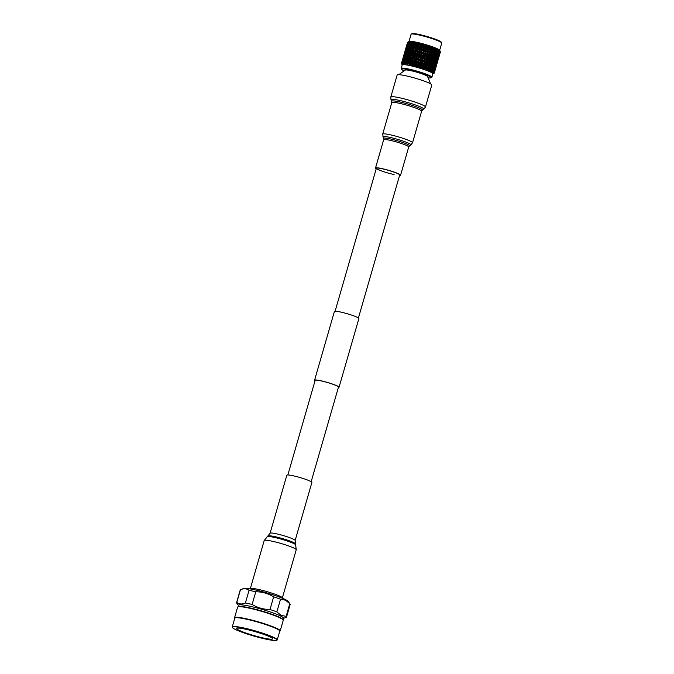 <?xml version="1.0" encoding="UTF-8"?>
<svg xmlns="http://www.w3.org/2000/svg" width="674" height="674" viewBox="0 0 674 674"><rect width="100%" height="100%" fill="white"/><g stroke="black" fill="none" stroke-linecap="round" stroke-linejoin="round"><path stroke-width="1.01" d="M287.849 474.968L315.154 380.355A12.14 1.331 16.1 0 1 323.857 381.535A12.14 1.331 16.1 0 1 336.798 385.848A12.14 1.331 16.1 0 1 338.483 387.087L311.169 481.708M315.036 380.759A12.739 1.399 16.1 0 1 314.581 380.187L334.405 311.489A12.739 1.399 16.1 0 1 343.538 312.728A12.739 1.399 16.1 0 1 357.119 317.252A12.739 1.399 16.1 0 1 358.888 318.558L339.056 387.255A12.739 1.399 16.1 0 1 338.365 387.491M314.581 380.187A12.739 1.399 16.1 0 1 323.714 381.433A12.739 1.399 16.1 0 1 337.295 385.949A12.739 1.399 16.1 0 1 339.056 387.255M430.619 83.879L427.569 76.516A11.652 1.281 -163.9 0 0 410.584 70.61A11.652 1.281 -163.9 0 0 405.259 70.079L398.764 74.688M428.108 77.805A15.35 1.685 -163.9 0 0 430.989 77.813A15.35 1.685 -163.9 0 0 429.001 76.086A15.35 1.685 -163.9 0 0 411.865 70.45A15.35 1.685 -163.9 0 0 401.679 69.355A15.35 1.685 -163.9 0 0 403.768 70.719A15.35 1.685 -163.9 0 0 404.122 70.88M401.679 69.355L401.274 68.622A15.949 1.752 16.1 0 1 401.232 68.411A15.949 1.752 16.1 0 1 412.665 69.961A15.949 1.752 16.1 0 1 429.658 75.623A15.949 1.752 16.1 0 1 431.874 77.249A15.949 1.752 16.1 0 1 431.722 77.409L430.989 77.813M411.233 34.104L411.974 33.7A15.35 1.685 16.1 0 1 418.933 34.433A15.35 1.685 16.1 0 1 441.276 42.159L441.689 42.892A15.949 1.752 -163.9 0 0 418.47 34.863A15.949 1.752 -163.9 0 0 411.233 34.104A15.949 1.752 -163.9 0 0 411.089 34.256L409 41.493M439.642 50.339L441.731 43.102A15.949 1.752 -163.9 0 0 441.689 42.892M401.232 68.411L402.243 64.915A15.949 1.752 16.1 0 1 413.668 66.473A15.949 1.752 16.1 0 1 430.669 72.126A15.949 1.752 16.1 0 1 432.885 73.761L431.874 77.249M440.223 51.376L439.574 50.221A15.949 1.752 -163.9 0 0 416.347 42.192A15.949 1.752 -163.9 0 0 409.118 41.426L407.686 42.209A17.111 1.879 16.1 0 1 407.686 42.209A17.111 1.879 16.1 0 1 407.728 42.192L407.669 42.218M415.445 43.026A17.111 1.879 16.1 0 1 415.622 43.06L415.302 43.515L415.268 42.984A17.111 1.879 16.1 0 1 415.445 43.026M416.237 43.195A17.111 1.879 16.1 0 1 416.456 43.246L416.583 44.669L415.504 46.135L415.369 44.4L416.566 42.757L415.622 43.06M417.088 43.389A17.111 1.879 16.1 0 1 417.467 43.481L417.139 43.92L416.97 42.841L416.456 43.246M418.116 43.633A17.111 1.879 16.1 0 1 418.352 43.692L418.503 45.124L417.391 46.573L417.223 44.813L418.377 43.17L417.467 43.481M419.017 43.852A17.111 1.879 16.1 0 1 419.413 43.953L419.076 44.383L418.807 43.271L418.352 43.692M420.087 44.122A17.111 1.879 16.1 0 1 420.332 44.181L420.5 45.63L419.371 47.062L419.169 45.293L420.273 43.642L419.413 43.953M421.023 44.366A17.111 1.879 16.1 0 1 421.427 44.467L421.082 44.905L420.728 43.751L420.332 44.181M422.126 44.661A17.111 1.879 16.1 0 1 422.371 44.728L422.556 46.186L421.41 47.601L421.191 45.815L422.236 44.155L421.427 44.467M423.07 44.922A17.111 1.879 16.1 0 1 423.483 45.032L423.137 45.461L422.699 44.282L422.371 44.728M424.19 45.234A17.111 1.879 16.1 0 1 424.443 45.31L424.62 46.776L423.474 48.183L423.255 46.38L424.232 44.711L423.483 45.032M425.142 45.512A17.111 1.879 16.1 0 1 425.555 45.63L425.201 46.059L424.696 44.838L424.443 45.31M426.246 45.84A17.111 1.879 16.1 0 1 426.499 45.916L426.667 47.391L425.53 48.789L425.319 46.978L426.246 45.84L426.221 45.293L425.555 45.63M427.19 46.127A17.111 1.879 16.1 0 1 427.594 46.253L427.249 46.675L426.676 45.428L426.499 45.916M428.268 46.464A17.111 1.879 16.1 0 1 428.512 46.54L428.672 48.023L427.552 49.413L427.35 47.601L428.268 46.464L428.184 45.899L427.594 46.253M429.186 46.759A17.111 1.879 16.1 0 1 429.574 46.885L429.237 47.306L428.622 46.034L428.512 46.54M430.231 47.104A17.111 1.879 16.1 0 1 430.459 47.18L430.593 48.654L429.507 50.053L429.33 48.233L430.231 47.104L430.071 46.514L429.574 46.885M431.099 47.391A17.111 1.879 16.1 0 1 431.47 47.525L431.141 47.947L430.501 46.649L430.459 47.18M432.085 47.736A17.111 1.879 16.1 0 1 432.304 47.812L432.405 49.295L431.352 50.693L431.217 48.873L432.085 47.736L431.874 47.129L431.47 47.525M432.902 48.031A17.111 1.879 16.1 0 1 433.247 48.157L432.935 48.579L432.278 47.264L432.312 47.896M433.812 48.368A17.111 1.879 16.1 0 1 434.014 48.444L434.073 49.91L433.079 51.317L432.986 49.505L433.812 48.368L433.551 47.736L432.388 49.362L432.556 52.033L430.989 54.215L431.158 56.877L429.582 59.068L429.759 61.73L427.156 65.243L427.021 63.423L428.108 62.446M434.561 48.646A17.111 1.879 16.1 0 1 434.873 48.772L434.578 49.194L433.921 47.871L434.014 48.444M435.387 48.975A17.111 1.879 16.1 0 1 435.572 49.042L435.581 50.508L434.637 51.923L434.604 50.12L435.387 48.975L435.084 48.317L434.873 48.772M436.053 49.244A17.111 1.879 16.1 0 1 436.331 49.354L436.053 49.783L435.572 49.042M436.786 49.547A17.111 1.879 16.1 0 1 436.937 49.615L436.019 52.496L436.786 49.547L436.44 48.882L436.331 49.354M437.359 49.8A17.111 1.879 16.1 0 1 437.594 49.91L437.342 50.348L436.937 49.615M437.342 50.348L437.594 49.91M437.974 50.087A17.111 1.879 16.1 0 1 438.108 50.154L437.199 53.035L437.3 51.258M438.454 50.323A17.111 1.879 16.1 0 1 438.648 50.424L438.412 50.862L438.108 50.154M438.951 50.584A17.111 1.879 16.1 0 1 439.052 50.643L438.159 53.524L438.648 50.424M439.313 50.794A17.111 1.879 16.1 0 1 439.465 50.879L439.254 51.325L439.052 50.643M439.684 51.022A17.111 1.879 16.1 0 1 439.76 51.072L438.884 53.962L439.465 50.879M439.937 51.207A17.111 1.879 16.1 0 1 440.038 51.275L439.844 51.73L439.76 51.072M440.173 51.401A17.111 1.879 16.1 0 1 440.215 51.443L439.355 54.333L440.038 51.275M439.996 50.98L440.349 51.612L439.996 50.98M440.4 51.713A17.111 1.879 16.1 0 1 440.417 51.738L439.566 54.636L440.4 51.713M440.425 51.831A17.111 1.879 16.1 0 1 440.417 51.873L440.021 51.039M440.4 51.94L440.248 52.361M433.492 73.5L434.224 73.104A17.111 1.879 -163.9 0 0 434.309 73.003L434.848 71.065M434.334 72.885A17.111 1.879 -163.9 0 0 434.292 72.75L434.899 70.829L434.334 72.885L433.593 73.39L434.309 73.003M434.182 72.598A17.111 1.879 -163.9 0 0 434.005 72.43L434.679 70.526L434.182 72.598L433.483 73.028L434.292 72.75M433.77 72.244A17.111 1.879 -163.9 0 0 433.475 72.042L434.208 70.155L433.93 71.882L433.096 72.682L434.005 72.43M433.112 71.823A17.111 1.879 -163.9 0 0 432.691 71.587L433.483 69.717L433.289 71.469L432.472 72.278L433.475 72.042M432.211 71.343A17.111 1.879 -163.9 0 0 431.95 71.217A17.111 1.879 -163.9 0 0 431.68 71.09L432.531 69.228L432.405 70.997L431.621 71.823L432.691 71.587M415.369 44.4L415.251 42.47L414.687 42.866L414.771 44.273L413.735 45.756L413.651 44.046L414.476 42.824A17.111 1.879 16.1 0 1 414.687 42.866M413.971 49.253L415.032 47.778L415.184 49.522L414.106 50.98L413.962 49.32L413.794 46.641L414.83 45.158L414.957 46.885L413.887 48.09L414.552 57.214L415.454 66.263L416.734 63.794L416.675 65.926A17.111 1.879 -163.9 0 0 415.647 65.648M412.572 54.097L413.634 52.623L413.777 54.367L412.707 55.832L412.555 54.173L412.395 51.485L413.432 50.002L413.558 51.738L412.488 52.951L412.926 59.413L413.499 65.757L414.695 63.255L414.628 65.378A17.111 1.879 -163.9 0 0 413.617 65.117M411.174 58.95L412.235 57.475L412.378 59.219L411.308 60.685L411.157 59.026L410.988 56.338L412.033 54.855L412.159 56.582L411.089 57.795L411.157 59.026L411.612 65.294L411.62 64.215L412.715 62.766L412.631 64.873A17.111 1.879 -163.9 0 0 411.662 64.645M409.767 63.794L409.59 61.191L410.635 59.708L410.761 61.435L409.682 62.64L409.826 64.889L409.767 63.794L410.828 62.328L410.719 64.426A17.111 1.879 -163.9 0 0 409.8 64.215M423.735 67.636L424.831 66.246L424.73 68.394A17.111 1.879 -163.9 0 0 423.778 68.074L423.221 67.535L423.314 68.605L423.778 68.074M423.449 64.898L424.561 63.499L424.746 65.319L423.643 66.709L423.449 64.898L422.96 64.805L423.314 68.605M425.387 65.53L426.474 64.14L426.608 65.951L425.547 67.349L425.387 65.53L424.847 65.42L424.831 66.246M425.134 62.783L426.229 61.393L426.389 63.204L425.302 64.603L425.134 62.783L424.62 62.69L424.991 68.057M425.547 67.349L425.058 68.15L425.623 68.276L426.684 66.878L426.608 65.951M429.759 61.73L428.731 63.129L428.622 61.317L428.041 61.182L428.201 63.845M427.021 63.423L426.457 63.305L426.474 64.14M426.785 60.677L427.872 59.287L428.015 61.098L426.945 62.497L426.785 60.677L426.246 60.576L426.634 66.035L427.215 66.17L428.184 63.912L428.782 64.055L429.801 62.657L429.7 61.789L430.315 61.941L431.301 60.542L431.175 59.666L431.807 59.818L432.767 58.411L432.607 57.526L433.247 57.686L434.182 56.279L434.005 55.386L434.646 55.554L435.547 54.139L435.345 53.238L436.002 53.415L436.862 51.991L436.642 51.072M427.156 65.243L424.435 68.984L425.067 68.731L425.134 69.22L425.623 68.276M428.622 61.317L429.658 59.919M428.42 58.579L429.481 57.18L429.599 58.992L428.554 60.39L428.42 58.579L427.855 58.461L428.108 62.387M428.731 63.129L426.634 66.035L426.709 67.299M430.189 59.202L431.2 57.804L431.276 59.615L430.273 61.014L430.189 59.202L429.582 59.068L430.02 56.464L431.057 55.066M430.273 61.014L429.7 61.789M431.714 57.088L432.708 55.689L432.75 57.492L431.781 58.899L431.714 57.088L431.099 56.945L431.2 57.804M431.781 58.899L431.175 59.666M433.205 54.965L434.166 53.566L434.182 55.361L433.239 56.768L433.205 54.965L432.573 54.813L432.708 55.689M433.239 56.768L432.607 57.526M434.646 52.842L435.581 51.426L435.564 53.221L434.654 54.636L434.646 52.842L434.014 52.682L434.166 53.566M434.654 54.636L434.005 55.386M436.053 50.702L435.404 50.533L435.581 51.426M436.019 52.496L435.345 53.238M423.07 67.417L422.8 67.762A17.111 1.879 -163.9 0 0 421.806 67.442L422.876 65.605L423.07 67.417L423.643 66.709M421.756 67.004L421.292 66.928L421.402 67.99L421.806 67.442M421.444 64.266L422.573 62.867L422.775 64.679L421.646 66.077L421.014 64.207L421.402 67.99M423.154 62.151L424.283 60.753L424.468 62.572L423.356 63.963L422.699 62.075L422.876 65.605M424.856 60.045L425.968 58.655L426.145 60.466L425.041 61.856L424.856 60.045L424.367 59.961L424.561 63.499M424.746 65.319L425.302 64.603M426.532 57.939L427.628 56.54L427.788 58.36L426.701 59.75L426.532 57.939L426.019 57.838L426.229 61.393M426.389 63.204L426.945 62.497M430.02 56.464L429.439 56.338L429.507 57.593M428.192 55.832L429.271 54.434L429.414 56.254L428.344 57.644L428.192 55.832L427.653 55.723L427.872 59.287M428.015 61.098L428.554 60.39M431.158 56.877L430.13 58.276M429.818 53.726L430.88 52.336L431.006 54.139L429.953 55.538L429.818 53.726L429.254 53.608L429.507 57.534M429.599 58.992L423.179 68.099M432.674 54.763L431.68 56.161L431.587 54.358L432.598 52.96L432.674 54.763M431.587 54.358L430.989 54.215L431.419 51.62L432.455 50.221M431.099 56.945L431.68 56.161M434.149 52.639L433.18 54.046L433.112 52.243L434.107 50.836L434.149 52.639M433.112 52.243L432.497 52.092L432.598 52.96M432.573 54.813L433.18 54.046M434.604 50.12L433.972 49.96L434.107 50.836M434.014 52.682L434.637 51.923M421.073 66.785L420.795 67.13A17.111 1.879 -163.9 0 0 419.767 66.819L420.854 64.982L421.073 66.785L421.646 66.077M419.717 66.381L419.767 66.819M419.388 63.659L420.534 62.252L420.745 64.055L419.607 65.454L419.026 63.617L419.439 67.392M421.115 61.528L422.261 60.129L422.472 61.941L421.334 63.339L420.719 61.477L420.854 64.982M422.775 64.679L423.356 63.963M422.842 59.413L423.971 58.023L424.173 59.826L423.053 61.224L422.413 59.354L422.573 62.867M424.553 57.307L425.682 55.908L425.867 57.72L424.755 59.118L424.098 57.231L424.283 60.753M424.468 62.572L425.041 61.856M426.254 55.192L427.367 53.802L427.543 55.613L426.44 57.012L426.254 55.192L425.766 55.108L425.968 58.655M426.145 60.466L426.701 59.75M427.931 53.086L429.026 51.696L429.195 53.507L428.108 54.897L427.931 53.086L427.417 52.993L427.628 56.54M427.788 58.36L428.344 57.644M431.419 51.62L430.838 51.485L430.905 52.749M429.591 50.98L430.669 49.59L430.812 51.401L429.742 52.799L429.591 50.98L429.052 50.87L429.271 54.434M429.414 56.254L429.953 55.538M432.556 52.033L431.529 53.431M431.217 48.873L430.661 48.755L430.905 52.69M431.006 54.139L421.208 67.467M432.986 49.505L432.388 49.362L432.935 48.579M432.497 52.092L433.079 51.317M419.017 66.178L418.739 66.515A17.111 1.879 -163.9 0 0 417.703 66.221L418.798 64.375L419.017 66.178L419.607 65.454M417.653 65.782L417.703 66.221M417.316 63.07L418.461 61.654L418.689 63.457L417.543 64.864L417.029 63.061L417.442 66.81M419.051 60.93L420.197 59.523L420.416 61.326L419.27 62.733L418.723 60.904L418.798 64.375M420.745 64.055L421.334 63.339M420.787 58.806L421.932 57.4L422.151 59.202L421.006 60.601L420.424 58.764L420.534 62.252M422.472 61.941L423.053 61.224M422.514 56.683L423.66 55.276L423.87 57.088L422.733 58.486L422.118 56.633L422.261 60.129M424.241 54.56L425.378 53.162L425.58 54.982L424.452 56.38L423.811 54.501L423.971 58.023M424.173 59.826L424.755 59.118M425.951 52.454L427.08 51.056L427.274 52.867L426.153 54.265L425.496 52.378L425.682 55.908M425.867 57.72L426.44 57.012M427.653 50.348L428.765 48.949L428.942 50.769L427.838 52.159L427.653 50.348L427.164 50.264L427.367 53.802M427.543 55.613L428.108 54.897M429.33 48.233L428.816 48.14L429.026 51.696M429.195 53.507L429.742 52.799M430.501 46.649L430.669 49.59M430.812 51.401L431.352 50.693M415.597 65.218L415.454 66.263M416.953 65.589L417.543 64.864M416.995 60.365L418.133 58.941L418.352 60.736L417.206 62.151L416.743 60.365L416.734 63.794M418.689 63.457L419.27 62.733M418.723 58.217L419.868 56.81L420.087 58.604L418.942 60.011L418.428 58.208L418.461 61.654M420.416 61.326L421.006 60.601M420.45 56.085L421.595 54.67L421.814 56.481L420.669 57.88L420.121 56.06L420.197 59.523M422.151 59.202L422.733 58.486M422.185 53.954L423.331 52.547L423.55 54.358L422.404 55.757L421.823 53.912L421.932 57.4M423.912 51.831L425.058 50.432L425.269 52.243L424.131 53.634L423.525 51.78L423.66 55.276M423.87 57.088L424.452 56.38M425.639 49.716L426.777 48.317L426.979 50.129L425.85 51.527L425.21 49.657L425.378 53.162M425.58 54.982L426.153 54.265M427.35 47.601L426.895 47.525L427.08 51.056M427.274 52.867L427.838 52.159M428.622 46.034L428.765 48.949M428.942 50.769L429.507 50.053M413.575 64.687L413.499 65.757M416.625 62.884L415.487 64.308L415.277 62.522L416.414 61.098L416.625 62.884L417.029 63.061L417.206 62.151M415.277 62.522L414.695 63.255M414.906 65.033L415.344 65.218L415.487 64.308M416.675 57.669L417.813 56.245L418.023 58.031L416.886 59.455L416.465 57.686L416.414 61.098M418.352 60.736L418.942 60.011M418.394 55.521L419.531 54.097L419.75 55.891L418.605 57.307L418.141 55.521L418.133 58.941M420.087 58.604L420.669 57.88M420.121 53.372L421.267 51.957L421.486 53.752L420.34 55.167L419.826 53.356L419.868 56.81M421.814 56.481L422.404 55.757M421.848 51.232L422.994 49.825L423.221 51.628L422.076 53.027L421.528 51.207L421.595 54.67M423.584 49.109L424.73 47.702L424.949 49.505L423.803 50.912L423.221 49.067L423.331 52.547M423.55 54.358L424.131 53.634M425.319 46.978L425.058 50.432M425.269 52.243L425.85 51.527M426.676 45.428L426.777 48.317M426.979 50.129L427.552 49.413M411.62 64.215L411.612 65.294M414.594 62.353L413.474 63.786L413.288 62.025L414.4 60.576L415.066 62.539L414.973 59.843L416.094 58.402L416.305 60.18L415.167 61.612M413.288 62.025L412.715 62.766M412.901 64.527L413.398 64.712L413.474 63.786M414.973 59.843L414.4 60.576M416.305 60.18L416.743 60.365L416.886 59.455M416.372 54.99L417.501 53.558L417.703 55.335L416.574 56.768L416.195 55.024L416.094 58.402M418.023 58.031L418.428 58.208L418.605 57.307M418.074 52.825L419.211 51.392L419.422 53.179L418.284 54.602L417.863 52.833L417.813 56.245M419.75 55.891L420.34 55.167M419.792 50.668L420.93 49.244L421.149 51.039L420.012 52.454L419.54 50.668L419.531 54.097M421.486 53.752L422.076 53.027M421.52 48.52L422.665 47.104L422.884 48.907L421.739 50.314L421.233 48.511L421.267 51.957M423.255 46.38L422.994 49.825M423.221 51.628L423.803 50.912M424.696 44.838L424.73 47.702M424.949 49.505L425.53 48.789M409.169 63.668L408.916 64.03A17.111 1.879 -163.9 0 0 408.073 63.861L409.067 61.949L409.826 64.889M412.631 61.865L411.536 63.322L411.384 61.578L412.463 60.112L412.631 61.865L413.154 62.067L413.019 59.363L414.122 57.913L414.299 59.674L413.196 61.123M411.384 61.578L410.828 62.328L411.308 60.685M410.98 64.064L411.528 64.266L411.536 63.322M413.019 59.363L412.463 60.112M415.993 57.501L414.872 58.933L414.687 57.172L415.799 55.731L415.993 57.501L416.465 57.686L416.574 56.768M414.687 57.172L414.122 57.913M414.299 59.674L414.796 59.868L414.872 58.933M416.085 52.319L417.198 50.879L417.391 52.648L416.271 54.089L415.951 52.361L415.799 55.731M417.703 55.335L418.141 55.521L418.284 54.602M417.77 50.146L418.899 48.705L419.102 50.483L417.973 51.915L417.602 50.171L417.501 53.558M419.422 53.179L419.826 53.356L420.012 52.454M419.472 47.972L420.61 46.548L420.82 48.334L419.683 49.758L419.262 47.989L419.211 51.392M421.149 51.039L421.739 50.314M421.191 45.815L420.93 49.244M422.699 44.282L422.665 47.104M422.884 48.907L423.474 48.183M407.5 63.339L407.264 63.701A17.111 1.879 -163.9 0 0 406.489 63.567L407.45 61.646L408.073 63.861M409.017 61.073L408.006 62.572L407.947 60.871L408.933 59.363L409.017 61.073L409.623 61.275L409.067 61.949M410.576 58.823L409.539 60.306L409.447 58.596L410.466 57.096L410.576 58.823L411.157 59.026L410.635 59.708M410.761 61.435L411.174 61.865M414.03 57.012L412.935 58.47L412.783 56.726L413.861 55.268L414.03 57.012L414.552 57.214L414.417 54.518L415.521 53.061L415.698 54.83L414.594 56.271M412.783 56.726L412.235 57.475L412.707 55.832M412.378 59.219L412.926 59.413L412.935 58.47M414.417 54.518L413.861 55.268M415.698 54.83L416.195 55.024L416.271 54.089M415.824 49.665L416.92 48.216L417.105 49.977L415.993 51.418L415.732 49.716L415.521 53.061M417.391 52.648L417.863 52.833L417.973 51.915M417.484 47.475L418.596 46.026L418.79 47.803L417.669 49.236L417.349 47.517L417.198 50.879M419.102 50.483L419.54 50.668L419.683 49.758M419.169 45.293L418.899 48.705M420.82 48.334L421.233 48.511L421.41 47.601M420.728 43.751L420.61 46.548M405.992 63.078L405.773 63.449A17.111 1.879 -163.9 0 0 405.091 63.348L406.001 61.41L406.489 63.567M408.124 63.541L408.006 62.572M407.425 60.778L406.473 62.294L406.473 60.618L407.399 59.085L407.425 60.778L408.056 60.98L407.45 61.646M409.623 61.275L409.539 60.306M408.899 58.486L407.922 60.003L407.888 58.309L408.848 56.793L408.899 58.486L409.522 58.689L408.933 59.363M410.415 56.22L409.413 57.72L409.345 56.018L410.331 54.51L410.415 56.22L411.022 56.422L410.466 57.096M411.974 53.971L410.938 55.462L410.845 53.743L411.865 52.252L411.974 53.971L412.555 54.173L412.033 54.855M412.159 56.582L412.555 57.029M415.428 52.168L414.333 53.625L414.181 51.873L415.26 50.415L415.428 52.168L415.951 52.361L415.993 51.418M414.181 51.873L413.634 52.623L414.106 50.98M413.777 54.367L414.325 54.569L414.333 53.625M415.58 47.028L416.658 45.562L416.827 47.315L415.74 48.772L415.529 47.087L415.26 50.415M417.105 49.977L417.602 50.171L417.669 49.236M417.223 44.813L416.92 48.216M418.79 47.803L419.262 47.989L419.371 47.062M418.807 43.271L418.596 46.026M404.678 62.893L404.467 63.272A17.111 1.879 -163.9 0 0 403.894 63.213L404.754 61.25L405.091 63.348M406.641 63.28L406.473 62.294M406.009 60.55L405.125 62.101L406.051 58.891L406.009 60.55L406.666 60.753L406.001 61.41M408.056 60.98L407.922 60.003M407.399 58.225L406.473 59.767L406.506 58.099L407.399 56.557L407.399 58.225L408.04 58.427L407.399 59.085M409.522 58.689L409.413 57.72M408.823 55.925L407.871 57.442L407.871 55.765L408.798 54.24L408.823 55.925L409.455 56.127L408.848 56.793M411.022 56.422L410.938 55.462M410.298 53.642L409.32 55.15L409.287 53.457L410.247 51.94L410.298 53.642L410.921 53.844L410.331 54.51M411.814 51.367L410.811 52.867L410.744 51.165L411.738 49.657L411.814 51.367L412.421 51.578L411.865 52.252M413.373 49.118L412.336 50.609L412.252 48.89L413.263 47.399L413.373 49.118L413.962 49.32L413.432 50.002M413.558 51.738L413.971 52.159M415.184 49.522L415.732 49.716L415.74 48.772M415.302 43.456L415.529 47.087L415.032 47.778L415.504 46.135M416.827 47.315L417.349 47.517L417.391 46.573M416.97 42.841L416.658 45.562M403.574 62.783L403.381 63.171A17.111 1.879 -163.9 0 0 402.926 63.145L403.718 61.165L403.894 63.213M405.335 63.086L405.125 62.101M404.796 60.407L403.979 61.974L404.906 58.764L404.796 60.407L405.453 60.593L404.754 61.25M406.666 60.753L406.473 59.767M406.077 58.04L405.226 59.607L406.152 56.389L406.077 58.04L406.734 58.234L406.051 58.891M408.04 58.427L407.871 57.442M407.416 55.698L406.523 57.248L407.45 54.038L407.416 55.698L408.065 55.9L407.399 56.557M409.455 56.127L409.32 55.15M408.798 53.381L407.871 54.914L407.905 53.246L408.798 51.704L408.798 53.381L409.438 53.583L408.798 54.24M410.921 53.844L410.811 52.867M410.222 51.072L409.278 52.597L409.27 50.921L410.196 49.387L410.222 51.072L410.862 51.275L410.247 51.94M412.421 51.578L412.336 50.609M411.704 48.789L410.719 50.297L410.685 48.612L411.646 47.096L411.704 48.789L412.32 48.991L411.738 49.657M413.213 46.523L412.21 48.023L412.143 46.321L413.137 44.813L413.213 46.523L413.819 46.725L413.263 47.399M414.771 44.273L415.361 44.476L414.83 45.158M414.957 46.885L415.369 47.315M402.698 62.758L402.521 63.145A17.111 1.879 -163.9 0 0 402.184 63.162L402.917 61.165L402.698 62.758L403.347 62.926L402.825 63.373L403.229 63.878L402.926 63.145M404.232 62.968L403.979 61.974M403.802 60.34L403.06 61.932L403.987 58.722L403.802 60.34L404.459 60.517L403.718 61.165M405.453 60.593L405.226 59.607M404.973 57.93L404.189 59.523L405.116 56.313L404.973 57.93L405.63 58.116L404.906 58.764M406.734 58.234L406.523 57.248M406.195 55.554L405.386 57.121L406.304 53.92L406.195 55.554L406.86 55.74L406.152 56.389M408.065 55.9L407.871 54.914M407.475 53.195L406.624 54.754L407.551 51.544L407.475 53.195L408.132 53.389L407.45 54.038M409.438 53.583L409.278 52.597M408.815 50.853L407.922 52.395L408.848 49.185L408.815 50.853L409.463 51.047L408.798 51.704M410.862 51.275L410.719 50.297M410.196 48.528L409.278 50.061L409.303 48.393L410.196 46.86L410.196 48.528L410.837 48.73L410.196 49.387M412.32 48.991L412.21 48.023M411.629 46.228L410.677 47.744L410.668 46.068L411.603 44.535L411.629 46.228L412.261 46.43L411.646 47.096M413.819 46.725L413.735 45.756M413.103 43.936L412.117 45.453L412.084 43.759L412.867 42.521A17.111 1.879 16.1 0 1 413.052 42.555L413.103 43.936L413.718 44.139L413.137 44.813M402.058 62.808L401.906 63.204A17.111 1.879 -163.9 0 0 401.687 63.263L402.361 61.241L402.058 62.808L402.69 62.968L402.159 63.415L402.521 63.895L402.184 63.162M403.347 62.926L403.06 61.932M403.044 60.348L402.386 61.974L403.313 58.764L403.044 60.348L403.684 60.517L402.917 61.165M404.459 60.517L404.189 59.523M404.097 57.905L403.389 59.523L404.316 56.313L404.097 57.905L404.745 58.074L403.987 58.722M405.63 58.116L405.386 57.121M405.2 55.487L404.467 57.079L405.386 53.878L405.2 55.487L405.858 55.664L405.116 56.313M406.86 55.74L406.624 54.754M406.371 53.086L405.596 54.67L406.523 51.46L406.371 53.086L407.029 53.271L406.304 53.92M408.132 53.389L407.922 52.395M407.602 50.702L406.784 52.277L407.711 49.067L407.602 50.702L408.259 50.895L407.551 51.544M409.463 51.047L409.278 50.061M408.882 48.343L408.023 49.901L408.95 46.7L408.882 48.343L409.531 48.536L408.848 49.185M410.837 48.73L410.677 47.744M410.213 46.001L409.32 47.551L410.247 44.341L410.213 46.001L410.862 46.203L410.196 46.86M412.261 46.43L412.117 45.453M411.595 43.675L410.677 45.217L411.435 42.285A17.111 1.879 16.1 0 1 411.595 42.31L411.595 43.675L412.235 43.877L411.603 44.535M401.67 62.935L401.536 63.339A17.111 1.879 -163.9 0 0 401.451 63.44L402.058 61.401L401.67 62.935L402.277 63.078L401.729 63.533L402.058 63.996L401.687 63.263M402.69 62.968L402.386 61.974M402.53 60.441L401.957 62.092L402.884 58.882L402.53 60.441L403.153 60.593L402.361 61.241M403.684 60.517L403.389 59.523M403.456 57.956L402.841 59.598L403.768 56.389L403.456 57.956L404.088 58.116L403.313 58.764M404.745 58.074L404.467 57.079M404.442 55.495L403.785 57.121L404.712 53.92L404.442 55.495L405.082 55.664L404.316 56.313M405.858 55.664L405.596 54.67M405.495 53.061L404.796 54.67L405.723 51.46L405.495 53.061L406.144 53.229L405.386 53.878M407.029 53.271L406.784 52.277M406.607 50.634L405.866 52.235L406.793 49.025L406.607 50.634L407.256 50.811L406.523 51.46M408.259 50.895L408.023 49.901M407.77 48.233L406.995 49.817L407.922 46.616L407.77 48.233L408.427 48.418L407.711 49.067M409.531 48.536L409.32 47.551M409 45.857L408.183 47.424L409.11 44.214L409 45.857L409.657 46.043L408.95 46.7M410.862 46.203L410.677 45.217M410.281 43.49L409.421 45.057L410.196 42.133A17.111 1.879 16.1 0 1 410.34 42.15L410.281 43.49L410.938 43.684L410.247 44.341M402.108 63.263L401.847 64.173L401.451 63.44M403.153 60.593L402.841 59.598M404.088 58.116L403.785 57.121M403.928 55.588L403.355 57.239L404.282 54.038L403.928 55.588L404.552 55.74L403.768 56.389M405.082 55.664L404.796 54.67M404.855 53.111L404.24 54.746L405.167 51.536L404.855 53.111L405.487 53.271L404.712 53.92M406.144 53.229L405.866 52.235M405.841 50.643L405.184 52.277L406.11 49.067L405.841 50.643L406.489 50.811L405.723 51.46M407.256 50.811L406.995 49.817M406.894 48.208L406.195 49.817L407.121 46.616L406.894 48.208L407.543 48.376L406.793 49.025M408.427 48.418L408.183 47.424M408.006 45.79L407.264 47.382L408.191 44.181L408.006 45.79L408.655 45.967L407.922 46.616M409.657 46.043L409.421 45.057M409.177 43.38L408.393 44.973L409.177 42.058A17.111 1.879 16.1 0 1 409.287 42.058L409.177 43.38L409.834 43.566L409.11 44.214M401.544 63.145L401.434 63.558A17.111 1.879 -163.9 0 0 401.477 63.693L401.881 64.418L401.477 63.693M401.645 63.988L401.881 64.418M402.277 60.609L401.78 62.286L402.707 59.076L402.277 60.609L402.858 60.744M403.069 58.09L402.538 59.759L403.465 56.54L403.069 58.09L403.675 58.225M404.552 55.74L404.24 54.746M405.487 53.271L405.184 52.277M405.335 50.735L404.754 52.395L405.681 49.185L405.335 50.735L405.95 50.887L405.167 51.536M406.489 50.811L406.195 49.817M406.254 48.258L405.638 49.893L406.565 46.691L406.254 48.258L406.885 48.418L406.11 49.067M407.543 48.376L407.264 47.382M407.248 45.798L406.582 47.424L407.509 44.214L407.248 45.798L407.888 45.967L407.121 46.616M408.655 45.967L408.393 44.973M408.292 43.355L407.593 44.973L408.393 42.058A17.111 1.879 16.1 0 1 408.478 42.058L408.292 43.355L408.941 43.532L408.191 44.181M403.675 55.757L403.187 57.433L404.105 54.232L403.675 55.757L404.257 55.891M404.467 53.238L403.937 54.906L404.863 51.696L404.467 53.238L405.074 53.381M405.95 50.887L405.638 49.893M406.885 48.418L406.582 47.424M406.734 45.891L406.152 47.542L407.079 44.332L406.734 45.891L407.349 46.043L406.565 46.691M407.888 45.967L407.593 44.973M407.66 43.406L407.854 42.142A17.111 1.879 16.1 0 1 407.905 42.125L407.66 43.406L408.284 43.566L407.509 44.214M405.074 50.904L404.585 52.589L405.512 49.379L405.074 50.904L405.655 51.039M405.874 48.393L405.335 50.053L406.262 46.851L405.874 48.393L406.473 48.528M407.349 46.043L407.037 45.048M406.473 46.059L405.984 47.736L406.911 44.526L406.473 46.059L407.054 46.194M407.273 43.54L407.568 42.302A17.111 1.879 16.1 0 1 407.585 42.277L407.273 43.54L407.871 43.675M433.719 72.59L433.93 73.264M433.879 72.396L434.098 73.07M435.118 70.206L434.654 71.764M434.393 72.337L433.795 72.135L434.014 72.809M435.143 70.054L434.57 69.852M435.589 68.487L436.255 66.212M435.851 67.67L436.297 65.976L435.851 67.67M435.109 69.961L435.522 68.259L435.109 69.961M434.09 72.008L433.466 71.806L433.677 72.472M434.966 69.759L434.359 69.557L434.679 70.526M435.792 67.493L435.202 67.29L435.522 68.259M436.516 65.361L436.053 66.911M436.541 65.201L435.968 64.999M436.988 63.642L437.653 61.359M436.516 65.108L436.921 63.415L436.516 65.108M435.716 67.383L436.078 65.673L435.716 67.383M434.856 69.649L435.177 67.922L434.856 69.649M433.534 71.612L432.885 71.419L433.087 72.067M434.545 69.397L433.904 69.195L434.208 70.155M433.466 71.806L434.25 71.132M435.488 67.164L434.865 66.962L435.177 67.922M434.359 69.557L435.151 68.883M436.373 64.906L435.766 64.704L436.078 65.673M437.249 62.817L437.696 61.132L437.249 62.817M437.19 62.64L436.6 62.438L436.921 63.415M437.915 60.508L437.477 62.042M437.94 60.348L437.375 60.155M438.403 58.832L439.052 56.515M437.114 62.539L437.477 60.82L437.114 62.539M436.255 64.797L436.575 63.07L436.255 64.797M435.328 67.038L434.679 68.512L434.932 66.768L435.606 65.302L435.328 67.038M434.334 69.262L433.652 70.728L433.862 68.975L434.578 67.518L434.334 69.262M432.733 71.166L432.076 70.972L432.253 71.612M433.862 68.975L433.214 68.782L433.483 69.717M432.885 71.419L433.652 70.728M434.932 66.768L434.292 66.566L434.578 67.518M433.904 69.195L434.679 68.512M435.943 64.544L435.303 64.342L435.606 65.302M434.865 66.962L435.648 66.279M436.887 62.311L436.263 62.109L436.575 63.07M435.766 64.704L436.55 64.03M437.915 60.264L438.319 58.562L437.915 60.264M437.771 60.062L437.165 59.86L437.477 60.82M438.648 57.972L439.094 56.279L438.648 57.972M438.589 57.787L437.999 57.585L438.319 58.562M439.313 55.656L438.875 57.189M439.338 55.504L438.774 55.302M439.793 53.937L440.375 51.949M437.653 59.944L437.974 58.217L437.653 59.944M436.727 62.185L436.078 63.659L436.331 61.915L437.005 60.449L436.727 62.185M435.741 64.409L435.05 65.875L435.261 64.123L435.977 62.665L435.741 64.409M434.688 66.616L433.963 68.074L434.132 66.313L434.89 64.864L434.688 66.616M433.576 68.815L432.809 70.265L432.944 68.495L433.736 67.055L433.576 68.815M431.697 70.652L431.04 70.475L430.989 71.52L431.68 71.09M432.944 68.495L432.287 68.301L432.531 69.228M432.076 70.972L432.809 70.265M434.132 66.313L433.475 66.119L433.736 67.055M433.214 68.782L433.963 68.074M435.261 64.123L434.612 63.929L434.89 64.864M434.292 66.566L435.05 65.875M436.331 61.915L435.69 61.722L435.977 62.665M435.303 64.342L436.078 63.659M437.342 59.7L436.71 59.497L437.005 60.449M436.263 62.109L437.047 61.427M438.513 57.686L438.875 55.976L438.513 57.686M438.285 57.459L437.662 57.256L437.974 58.217M437.165 59.86L437.957 59.177M439.313 55.411L439.718 53.709L439.313 55.411M439.17 55.209L438.563 55.007L438.875 55.976M439.987 52.943L439.397 52.741L439.718 53.709M438.125 57.332L437.477 58.806L437.729 57.071L438.403 55.605L438.125 57.332M437.14 59.556L436.449 61.022L436.659 59.27L437.375 57.812L437.14 59.556M436.086 61.772L435.362 63.221L435.53 61.469L436.289 60.02L436.086 61.772M434.974 63.963L434.208 65.412L434.342 63.642L435.134 62.202L434.974 63.963M433.812 66.145L433.003 67.585L433.096 65.808L433.93 64.375L433.812 66.145M432.582 68.318L431.739 69.742L431.798 67.964L432.666 66.541L432.582 68.318M431.301 70.475L431.09 70.821A17.111 1.879 -163.9 0 0 430.45 70.543L431.352 68.689L431.301 70.475M430.45 70.104L429.801 69.936L429.785 70.989L430.45 70.543M431.798 67.964L431.149 67.788L431.352 68.689M431.04 70.475L431.739 69.742M433.096 65.808L432.438 65.622L432.666 66.541M432.287 68.301L433.003 67.585M434.342 63.642L433.685 63.449L433.93 64.375M433.475 66.119L434.208 65.412M435.53 61.469L434.873 61.275L435.134 62.202M434.612 63.929L435.362 63.221M436.659 59.27L436.011 59.076L436.289 60.02M435.69 61.722L436.449 61.022M437.729 57.071L437.089 56.869L437.375 57.812M436.71 59.497L437.477 58.806M439.052 55.1L439.372 53.372L439.052 55.1M438.74 54.847L438.108 54.645L438.403 55.605M437.662 57.256L438.445 56.582M439.684 52.614L439.069 52.412L439.372 53.372M438.563 55.007L439.355 54.333M438.538 54.712L437.847 56.178L438.058 54.425L438.774 52.968L438.538 54.712M437.485 56.919L436.76 58.368L436.929 56.616L437.687 55.167L437.485 56.919M436.381 59.118L435.606 60.559L435.741 58.79L436.533 57.349L436.381 59.118M435.21 61.3L434.401 62.733L434.494 60.955L435.328 59.523L435.21 61.3M433.98 63.466L433.138 64.889L433.197 63.112L434.064 61.688L433.98 63.466M432.7 65.622L431.823 67.046L431.849 65.252L432.75 63.836L432.7 65.622M431.368 67.771L430.459 69.186L430.45 67.392L431.385 65.976L431.368 67.771M429.978 69.911L429.751 70.248A17.111 1.879 -163.9 0 0 429.018 69.953L429.961 68.116L429.978 69.911M429.001 69.515L428.378 69.363L428.394 70.425L429.018 69.953M430.45 67.392L429.81 67.231L429.961 68.116M429.801 69.936L430.459 69.186M431.849 65.252L431.2 65.083L431.385 65.976M431.149 67.788L431.823 67.046M433.197 63.112L432.548 62.935L432.75 63.836M432.438 65.622L433.138 64.889M434.494 60.955L433.837 60.778L434.064 61.688M433.685 63.449L434.401 62.733M435.741 58.79L435.084 58.604L435.328 59.523M434.873 61.275L435.606 60.559M436.929 56.616L436.272 56.422L436.533 57.349M436.011 59.076L436.76 58.368M438.058 54.425L437.409 54.232L437.687 55.167M437.089 56.869L437.847 56.178M439.128 52.218L438.488 52.016L438.774 52.968M438.108 54.645L438.884 53.962M437.78 54.265L437.013 55.715L437.14 53.945L437.931 52.505L437.78 54.265M436.609 56.448L435.8 57.88L435.901 56.11L436.727 54.678L436.609 56.448M435.379 58.613L434.536 60.045L434.604 58.259L435.463 56.835L435.379 58.613M434.098 60.778L433.222 62.193L433.247 60.407L434.149 58.992L434.098 60.778M432.767 62.918L431.857 64.333L431.849 62.539L432.784 61.132L432.767 62.918M431.385 65.058L430.442 66.473L430.408 64.67L431.368 63.263L431.385 65.058M429.953 67.189L428.976 68.596L428.917 66.793L429.902 65.386L429.953 67.189M428.479 69.312L428.234 69.649A17.111 1.879 -163.9 0 0 427.409 69.346L428.403 67.51L428.479 69.312M427.383 68.9L426.785 68.765L426.836 69.826L427.409 69.346M428.917 66.793L428.302 66.642L428.403 67.51M428.378 69.363L428.976 68.596M430.408 64.67L429.776 64.51L429.902 65.386M429.81 67.231L430.442 66.473M431.849 62.539L431.208 62.379L431.368 63.263M431.2 65.083L431.857 64.333M433.247 60.407L432.598 60.239L432.784 61.132M432.548 62.935L433.222 62.193M434.604 58.259L433.946 58.082L434.149 58.992M433.837 60.778L434.536 60.045M435.901 56.11L435.244 55.925L435.463 56.835M435.084 58.604L435.8 57.88M437.14 53.945L436.482 53.752L436.727 54.678M436.272 56.422L437.013 55.715M438.327 51.763L437.679 51.569L437.931 52.505M437.409 54.232L438.159 53.524M436.862 51.991L435.935 55.201L436.002 53.415M435.547 54.139L435.497 55.925L434.62 57.341L434.646 55.554M434.182 56.279L434.166 58.074L433.256 59.489L433.247 57.686M432.767 58.411L432.784 60.213L431.84 61.62L431.807 59.818M431.301 60.542L431.352 62.337L430.383 63.744L430.315 61.941M429.801 62.657L429.877 64.46L428.875 65.867L428.782 64.055M428.26 64.771L428.361 66.583L426.785 68.765L427.215 66.17M428.361 66.583L427.333 67.981M413.912 42.715L413.609 43.17L413.592 42.656A17.111 1.879 16.1 0 1 413.912 42.715L414.872 42.395L414.476 42.824M412.362 42.437L412.075 42.892L412.067 42.386A17.111 1.879 16.1 0 1 412.362 42.437L413.331 42.108L412.867 42.521M410.988 42.226L410.727 42.698L410.744 42.192A17.111 1.879 16.1 0 1 410.988 42.226L411.949 41.889L411.435 42.285M409.826 42.1L409.581 42.572L409.623 42.083A17.111 1.879 16.1 0 1 409.826 42.1L410.769 41.737L410.196 42.133M408.882 42.049L408.663 42.529L408.722 42.049A17.111 1.879 16.1 0 1 408.882 42.049L409.177 42.058M408.183 42.074L407.981 42.572L408.073 42.091A17.111 1.879 16.1 0 1 408.183 42.074L408.393 42.058M426.709 67.24L426.549 69.034A17.111 1.879 -163.9 0 0 425.656 68.714M431.09 70.821L430.543 71.318L431.192 71.099M429.751 70.248L429.262 70.77L429.919 70.551M428.234 69.649L427.805 70.189L428.462 69.961M426.549 69.034L426.187 69.59L426.836 69.355M424.73 68.394L424.435 68.984M422.8 67.762L422.573 68.36M420.795 67.13L420.643 67.754M418.739 66.515L418.655 67.164L419.186 66.861M416.675 65.926L416.667 66.591L417.147 66.271M414.628 65.378L414.687 66.06L415.117 65.715M412.631 64.873L412.749 65.572L413.128 65.21M410.719 64.426L410.904 65.134L411.207 64.746M408.916 64.03L409.152 64.746L409.396 64.342M407.264 63.701L407.543 64.434L407.719 64.005M405.773 63.449L406.093 64.182L406.203 63.735M409.623 42.083L410.003 41.678L409.287 42.058M410.744 42.192L411.022 41.771L410.34 42.15M412.067 42.386L412.252 41.931L411.595 42.31M413.592 42.656L413.668 42.167L413.052 42.555M425.067 68.731L425.134 69.22M408.284 43.566L407.981 42.572M408.941 43.532L408.663 42.529M409.834 43.566L409.581 42.572M410.938 43.684L410.727 42.698M412.235 43.877L412.075 42.892M413.718 44.139L413.609 43.17M416.583 44.669L417.13 44.863L417.139 43.92M418.503 45.124L419.001 45.318L419.076 44.383M420.5 45.63L420.938 45.815L421.082 44.905M422.556 46.186L423.137 45.461M424.62 46.776L425.201 46.059M426.802 68.689L426.187 69.59M426.667 47.391L427.249 46.675M428.302 66.642L428.875 65.867M428.672 48.023L429.237 47.306M429.776 64.51L430.383 63.744M430.593 48.654L431.141 47.947M431.208 62.379L431.84 61.62M432.278 47.264L432.304 47.837M432.405 49.295L418.655 67.164M432.598 60.239L433.256 59.489M433.972 49.96L434.578 49.194M433.946 58.082L434.62 57.341M435.404 50.533L436.053 49.783M435.244 55.925L435.935 55.201M436.482 53.752L437.199 53.035M437.679 51.569L438.412 50.862M438.488 52.016L439.254 51.325M439.069 52.412L439.844 51.73M418.377 43.17L415.529 47.087M420.273 43.642L414.131 51.94M422.236 44.155L412.732 56.785M424.232 44.711L411.325 61.637M426.221 45.293L410.904 65.134M428.184 45.899L412.749 65.572M430.071 46.514L414.687 66.06M431.874 47.129L416.667 66.591M376.227 168.77A13.042 1.432 16.1 0 1 375.511 168.02A13.042 1.432 16.1 0 1 381.543 168.508A13.042 1.432 16.1 0 1 394.357 172.148A13.042 1.432 16.1 0 1 400.558 175.248A13.042 1.432 16.1 0 1 399.556 175.501M394.079 174.541A12.14 1.331 16.1 0 1 382.15 171.154A12.14 1.331 16.1 0 1 376.37 168.264A12.14 1.331 16.1 0 1 381.99 168.727A12.14 1.331 16.1 0 1 393.919 172.114A12.14 1.331 16.1 0 1 399.699 174.996L358.425 317.985M405.495 75.715A18.029 1.98 16.1 0 1 423.221 80.745A18.029 1.98 16.1 0 1 431.798 85.034L425.454 107.006A18.029 1.98 16.1 0 0 416.877 102.718A18.029 1.98 16.1 0 0 399.151 97.688A18.029 1.98 16.1 0 0 390.81 97.005L397.146 75.033A18.029 1.98 16.1 0 1 405.495 75.715M282.33 597.956A16.665 1.828 -163.9 0 0 280.013 596.254A16.665 1.828 -163.9 0 0 262.253 590.34A16.665 1.828 -163.9 0 0 250.307 588.714M270.089 533.244A13.042 1.432 -163.9 0 1 279.432 534.516A13.042 1.432 -163.9 0 1 293.333 539.141A13.042 1.432 -163.9 0 1 295.145 540.481L311.894 482.458A13.042 1.432 -163.9 0 0 310.082 481.118A13.042 1.432 -163.9 0 0 296.181 476.493A13.042 1.432 -163.9 0 0 286.838 475.221L270.089 533.244L264.208 540.531L250.349 588.545M238.47 605.437L236.717 603.163A25.991 2.856 16.1 0 1 236.566 602.674L240.222 590.003A25.991 2.856 16.1 0 1 240.441 589.758L243.626 588.503A23.379 2.561 16.1 0 1 261.622 591.469A23.379 2.561 16.1 0 1 284.976 599.363A23.379 2.561 16.1 0 1 288.093 601.334L290.031 603.963A25.991 2.856 16.1 0 1 290.174 604.426L286.517 617.098A25.991 2.856 16.1 0 1 286.298 617.342L283.425 618.412M245.395 603.019L249.051 590.348C246.692 588.461 243.819 588.267 240.441 589.758L236.785 602.43C239.203 604.249 242.076 604.452 245.395 603.019A25.991 2.856 16.1 0 1 252.11 604.452C257.637 607.771 263.601 609.456 269.988 609.498L273.644 596.827C268.21 593.465 262.253 591.78 255.766 591.78L252.11 604.452M249.051 590.348A25.991 2.856 16.1 0 1 255.766 591.78M273.644 596.827A25.991 2.856 16.1 0 1 280.519 599.237L276.862 611.908L281.142 615.362L286.13 616.365A25.991 2.856 16.1 0 1 286.517 617.098M286.13 616.365L289.786 603.693L285.523 600.189L280.519 599.237M238.107 606.71L238.529 605.252A23.396 2.57 16.1 0 1 255.294 607.527A23.396 2.57 16.1 0 1 280.241 615.834A23.396 2.57 16.1 0 1 283.484 618.226L283.063 619.684M269.988 609.498A25.991 2.856 16.1 0 1 276.862 611.908M279.718 631.252L279.971 631.117A23.742 2.603 -163.9 0 0 280.19 630.881L283.257 620.282A23.742 2.603 -163.9 0 0 283.215 620.013L282.987 619.532A23.396 2.57 -163.9 0 0 279.786 617.409A23.396 2.57 -163.9 0 0 255.901 609.38A23.396 2.57 -163.9 0 0 238.242 606.617L237.804 606.903A23.742 2.603 -163.9 0 0 237.627 607.114L234.569 617.713A23.742 2.603 -163.9 0 0 234.628 618.024L234.763 618.277M283.215 620.013A23.742 2.603 -163.9 0 0 279.963 617.856A23.742 2.603 -163.9 0 0 255.724 609.7A23.742 2.603 -163.9 0 0 237.804 606.903M280.19 630.881A23.742 2.603 -163.9 0 0 276.904 628.454A23.742 2.603 -163.9 0 0 251.587 620.021A23.742 2.603 -163.9 0 0 234.569 617.713M276.702 640.3L277.014 640.131A23.396 2.57 -163.9 0 0 277.225 639.904L279.761 631.117A23.396 2.57 -163.9 0 0 276.517 628.724A23.396 2.57 -163.9 0 0 251.579 620.417A23.396 2.57 -163.9 0 0 234.805 618.142L232.269 626.921A23.396 2.57 -163.9 0 0 232.328 627.233L232.496 627.545A23.143 2.536 -163.9 0 0 235.647 629.6A23.143 2.536 -163.9 0 0 259.128 637.503A23.143 2.536 -163.9 0 0 276.702 640.3A23.143 2.536 -163.9 0 0 273.711 637.705A23.143 2.536 -163.9 0 0 247.855 629.196A23.143 2.536 -163.9 0 0 232.496 627.545M277.225 639.904A23.396 2.57 -163.9 0 0 273.981 637.511A23.396 2.57 -163.9 0 0 249.043 629.204A23.396 2.57 -163.9 0 0 232.269 626.921M270.08 636.93A18.737 2.056 -163.9 0 0 250.113 630.283A18.737 2.056 -163.9 0 0 236.684 628.454A18.737 2.056 -163.9 0 0 239.278 630.375A18.737 2.056 -163.9 0 0 259.246 637.023A18.737 2.056 -163.9 0 0 272.675 638.842A18.737 2.056 -163.9 0 0 270.08 636.93M375.511 168.02L383.666 139.745L382.689 134.126L391.788 102.625L391.013 99.836A17.12 1.879 16.1 0 1 398.915 100.291A17.12 1.879 16.1 0 1 416.397 105.304A17.12 1.879 16.1 0 1 423.769 109.289L425.454 107.006M391.712 101.37A16.024 1.761 16.1 0 1 399.101 101.808A16.024 1.761 16.1 0 1 415.462 106.492A16.024 1.761 16.1 0 1 422.362 110.224L423.769 109.289M391.788 102.625A15.536 1.702 16.1 0 1 398.974 103.206A15.536 1.702 16.1 0 1 414.24 107.545A15.536 1.702 16.1 0 1 421.629 111.235L422.362 110.224M382.689 134.126A15.536 1.702 16.1 0 1 389.875 134.716A15.536 1.702 16.1 0 1 405.15 139.055A15.536 1.702 16.1 0 1 412.539 142.745L421.629 111.235M382.899 136.932A14.617 1.601 16.1 0 1 389.639 137.328A14.617 1.601 16.1 0 1 404.569 141.607A14.617 1.601 16.1 0 1 410.87 145.011L412.539 142.745M383.582 138.465A13.531 1.483 16.1 0 1 389.825 138.827A13.531 1.483 16.1 0 1 403.642 142.787A13.531 1.483 16.1 0 1 409.472 145.938L410.87 145.011M383.666 139.745A13.042 1.432 16.1 0 1 389.698 140.234A13.042 1.432 16.1 0 1 402.521 143.874A13.042 1.432 16.1 0 1 408.722 146.974L409.472 145.938M295.145 540.481L296.231 549.782A16.665 1.828 -163.9 0 0 293.923 548.072A16.665 1.828 -163.9 0 0 276.155 542.157A16.665 1.828 -163.9 0 0 264.208 540.531M295.886 544.937A15.055 1.651 -163.9 0 0 293.822 543.556A15.055 1.651 -163.9 0 0 278.421 538.383A15.055 1.651 -163.9 0 0 267.089 536.622M295.364 543.783A14.23 1.559 -163.9 0 0 293.409 542.477A14.23 1.559 -163.9 0 0 278.859 537.591A14.23 1.559 -163.9 0 0 268.142 535.923M376.37 168.264L335.104 311.245M432.851 73.854L433.854 73.306M402.209 65.007L401.805 64.283M400.558 175.248L408.722 146.974M391.013 99.836L390.81 97.005M296.231 549.782L282.381 597.787M250.703 588.461L249.363 588.773M282.128 597.535L283.088 598.512"/></g></svg>
